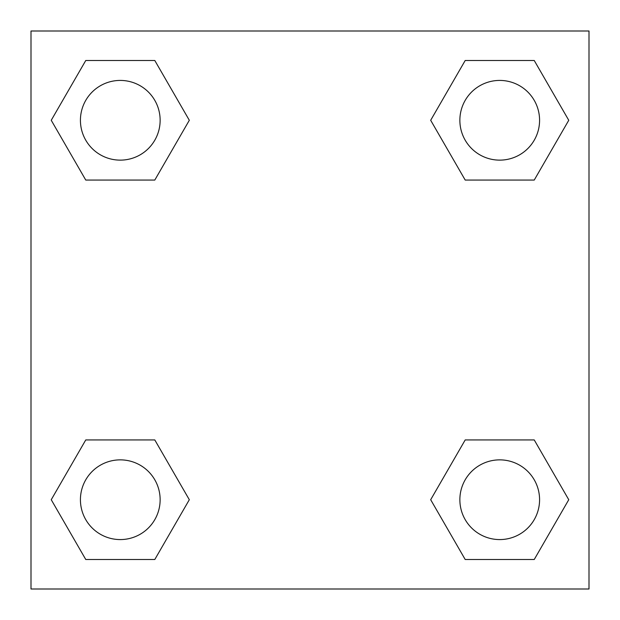 <?xml version="1.0" encoding="UTF-8"?>
<svg xmlns="http://www.w3.org/2000/svg" width="620" height="620" viewBox="0 0 620 620"><rect width="100%" height="100%" fill="white"/><g stroke="black" fill="none" stroke-linecap="round" stroke-linejoin="round"><path stroke-width="0.93" d="M31 31L589 31L589 589L31 589L31 31M85.761 439.936L154.799 439.936L189.317 499.72L154.799 559.504L85.761 559.504L51.243 499.72L85.761 439.936L154.799 439.936L85.761 439.936M465.202 60.497L534.239 60.497L568.757 120.28L534.239 180.064L465.202 180.064L430.683 120.28L465.202 60.497L534.239 60.497L465.202 60.497M85.761 60.497L154.799 60.497L189.317 120.28L154.799 180.064L85.761 180.064L51.243 120.28L85.761 60.497L154.799 60.497L85.761 60.497M465.202 439.936L534.239 439.936L568.757 499.72L534.239 559.504L465.202 559.504L430.683 499.72L465.202 439.936L534.239 439.936L465.202 439.936M534.239 559.504L465.202 559.504L534.239 559.504M539.578 499.72A39.858 39.858 0 0 0 479.795 465.202A39.858 39.858 0 0 0 479.795 534.239A39.858 39.858 0 0 0 539.578 499.72M154.799 559.504L85.761 559.504L154.799 559.504M160.138 499.72A39.858 39.858 0 0 0 100.355 465.202A39.858 39.858 0 0 0 100.355 534.239A39.858 39.858 0 0 0 160.138 499.72M534.239 180.064L465.202 180.064L534.239 180.064M539.578 120.28A39.858 39.858 0 0 0 479.795 85.761A39.858 39.858 0 0 0 479.795 154.799A39.858 39.858 0 0 0 539.578 120.28M154.799 180.064L85.761 180.064L154.799 180.064M160.138 120.28A39.858 39.858 0 0 0 100.355 85.761A39.858 39.858 0 0 0 100.355 154.799A39.858 39.858 0 0 0 160.138 120.28"/></g></svg>
